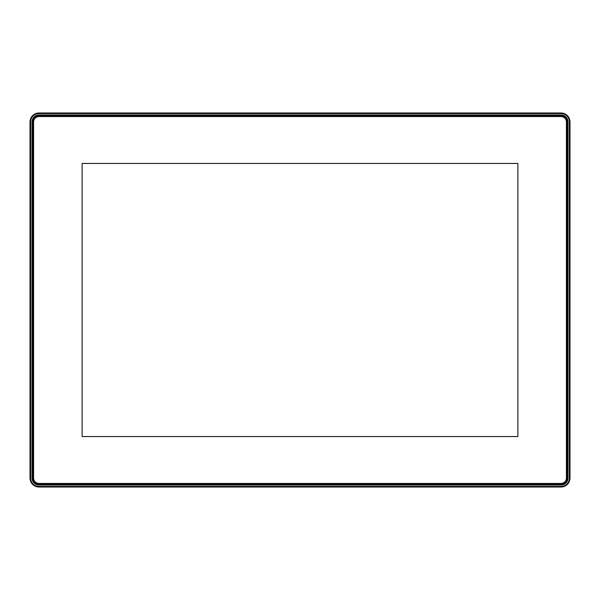 <?xml version="1.0" encoding="UTF-8"?>
<svg xmlns="http://www.w3.org/2000/svg" width="600" height="600" viewBox="0 0 600 600"><rect width="100%" height="100%" fill="white"/><g stroke="black" fill="none" stroke-linecap="round" stroke-linejoin="round"><path stroke-width="0.9" d="M561 483.435L561 484.433L39 484.433L39 485.033A6.998 6.998 0 0 1 32.002 478.035L32.602 478.035A6.397 6.397 0 0 0 39 484.433L561 484.433A6.397 6.397 0 0 0 567.398 478.035L567.398 121.965A6.397 6.397 0 0 0 561 115.567L39 115.567A6.397 6.397 0 0 0 32.602 121.965L32.602 478.035L33 478.035L33 121.965A6 6 0 0 1 39 115.965L561 115.965A6 6 0 0 1 567 121.965L567 478.035A6 6 0 0 1 561 484.035L39 484.035A6 6 0 0 1 33 478.035L33.6 478.035A5.4 5.4 0 0 0 39 483.435L561 483.435A5.4 5.4 0 0 0 566.4 478.035L566.4 121.965A5.4 5.4 0 0 0 561 116.565L39 116.565A5.4 5.4 0 0 0 33.6 121.965L33.6 478.035M82.117 163.447L82.117 436.553L517.882 436.553L517.882 163.447L82.117 163.447L82.117 436.553L517.882 436.553L517.882 163.447L82.117 163.447M32.602 478.035L32.602 121.965L33.6 121.965M32.002 478.035L32.002 121.965A6.998 6.998 0 0 1 39 114.968L561 114.968A6.998 6.998 0 0 1 567.998 121.965L567.398 121.965L567.398 478.035L567.998 478.035A6.998 6.998 0 0 1 561 485.033L39 485.033M39 114.968L39 115.567L561 115.567L561 116.565M39 486.428L39 487.028L561 487.028L39 487.028A9 9 0 0 1 30 478.035L30 121.965L30 478.035L30.6 478.035A8.4 8.4 0 0 0 39 486.428L561 486.428A8.4 8.4 0 0 0 569.4 478.035L569.4 121.965A8.4 8.4 0 0 0 561 113.573L39 113.573A8.4 8.4 0 0 0 30.6 121.965L30.6 478.035M39 112.972A9 9 0 0 0 30 121.965A9 9 0 0 1 39 112.972L561 112.972L39 112.972L39 113.573M569.4 478.035L570 478.035L570 121.965L570 478.035A9 9 0 0 1 561 487.028L561 486.428M570 121.965A9 9 0 0 0 561 112.972A9 9 0 0 1 570 121.965L569.4 121.965M567.398 478.035L566.4 478.035M566.4 121.965L567.398 121.965M39 116.565L39 115.567M39 484.433L39 483.435M567.998 121.965L567.998 478.035M561 484.433L561 485.033M32.002 121.965L32.602 121.965M561 114.968L561 115.567M30 121.965L30.6 121.965M561 112.972L561 113.573"/></g></svg>
